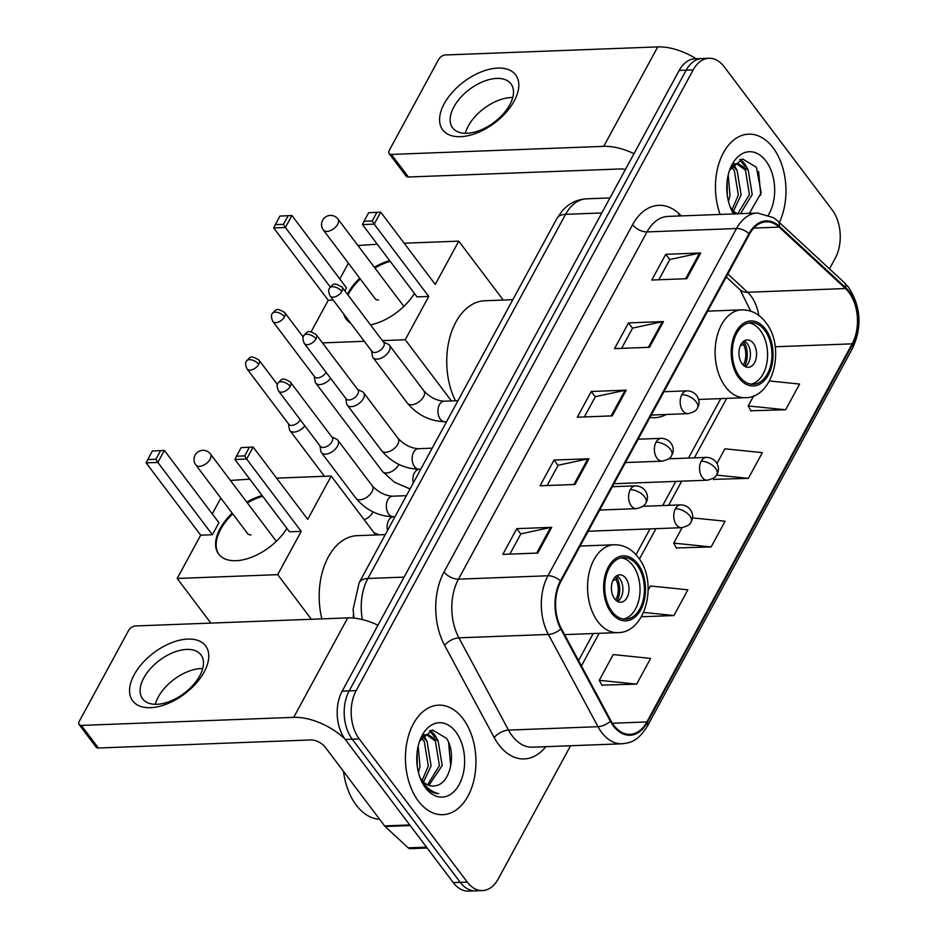 <?xml version="1.0" encoding="UTF-8"?>
<svg xmlns="http://www.w3.org/2000/svg" width="938" height="938" viewBox="0 0 938 938"><rect width="100%" height="100%" fill="white"/><g stroke="black" fill="none" stroke-linecap="round" stroke-linejoin="round"><path stroke-width="1.41" d="M649.975 417.422A60.513 38.892 87.8 0 0 654.783 417.703A60.513 38.892 87.8 0 0 666.32 414.479M353.251 618.036A34.249 22.02 -92.2 0 1 353.403 614.003M829.473 268.878L835.266 258.22A34.249 22.02 87.8 0 0 832.182 209.901L724.195 66.786A34.249 22.02 87.8 0 0 708.929 58.273L694.952 58.801A34.249 22.02 87.8 0 0 679.194 70.432L342.171 691.154A34.249 22.02 87.8 0 0 345.254 739.472L453.242 882.588A34.249 22.02 87.8 0 0 468.508 891.1L475.496 890.83A34.249 22.02 87.8 0 1 460.23 882.33A34.249 22.02 87.8 0 0 475.496 890.83L482.484 890.572A34.249 22.02 87.8 0 0 498.242 878.941L570.562 745.745M701.941 58.543A34.249 22.02 87.8 0 0 686.194 70.174L349.171 690.896A34.249 22.02 87.8 0 0 352.254 739.214L460.23 882.33L352.254 739.214A34.249 22.02 87.8 0 1 349.171 690.896L686.194 70.174A34.249 22.02 87.8 0 1 701.941 58.543M773.064 147.77A54.803 35.222 87.8 0 0 748.641 134.157A54.803 35.222 87.8 0 0 720.103 214.439A54.803 35.222 87.8 0 1 748.641 134.157A54.803 35.222 87.8 0 1 773.064 147.77A54.803 35.222 87.8 0 1 779.337 222.458A54.803 35.222 87.8 0 0 773.064 147.77M463.044 718.766A54.803 35.222 87.8 0 0 438.621 705.153A54.803 35.222 87.8 0 0 407.151 741.231A54.803 35.222 87.8 0 0 418.36 801.075A54.803 35.222 87.8 0 0 442.783 814.688A54.803 35.222 87.8 0 0 474.241 778.61A54.803 35.222 87.8 0 0 463.044 718.766A54.803 35.222 87.8 0 0 438.621 705.153A54.803 35.222 87.8 0 0 407.151 741.231A54.803 35.222 87.8 0 0 418.36 801.075A54.803 35.222 87.8 0 0 442.783 814.688A54.803 35.222 87.8 0 0 474.241 778.61A54.803 35.222 87.8 0 0 463.044 718.766M848.867 292.304A36.535 23.485 -92.2 0 1 852.15 343.847L646.868 721.943A36.535 23.485 -92.2 0 1 630.066 734.348A36.535 23.485 -92.2 0 1 610.849 720.665L561.252 628.413A36.535 23.485 -92.2 0 1 560.889 581.478L749.439 234.23A36.535 23.485 -92.2 0 1 766.24 221.825A36.535 23.485 -92.2 0 1 779.138 227.125L845.478 288.541A36.535 23.485 -92.2 0 1 848.867 292.304M849.23 291.624A37.45 24.071 87.8 0 0 845.759 287.755L779.419 226.351A37.45 24.071 87.8 0 0 748.981 233.621L560.443 580.88A37.45 24.071 87.8 0 0 560.807 628.988L610.404 721.24A37.45 24.071 87.8 0 0 647.314 722.541L852.607 344.457A37.45 24.071 87.8 0 0 849.23 291.624M601.891 685.127L636.668 684.119L650.632 658.406L613.218 654.572L599.253 680.296L602.055 685.432M750.846 410.774L785.634 409.765L799.598 384.052L769.465 380.969M713.607 479.353L748.383 478.357L762.36 452.632L724.933 448.81L716.984 463.454M676.368 547.944L711.145 546.948L725.109 521.223L692.408 517.882M708.929 58.273A34.249 22.02 87.8 0 0 693.182 69.904L356.159 690.626A34.249 22.02 87.8 0 0 359.242 738.945L467.23 882.06A34.249 22.02 87.8 0 0 482.484 890.572M537.779 553.057L502.815 554.381L516.779 528.657L551.743 527.332L537.779 553.057M649.495 347.295L614.542 348.619L628.507 322.895L663.459 321.57L649.495 347.295M686.745 278.703L651.781 280.028L665.745 254.315L700.709 252.979L686.745 278.703M575.017 484.465L540.065 485.79L554.03 460.077L588.982 458.752L575.017 484.465M612.256 415.874L577.304 417.211L591.268 391.486L626.221 390.161L612.256 415.874M641.416 616.77L673.906 615.539L687.871 589.814L650.456 585.992L648.193 590.154M591.268 391.486L595.278 396.809M584.362 416.941L595.36 396.668L625.083 390.302A9.134 4.749 28.5 0 1 626.221 390.161M554.03 460.077L558.04 465.4M547.112 485.532L558.122 465.26L587.845 458.881A9.134 4.749 28.5 0 1 588.982 458.752M665.745 254.315L669.767 259.638M658.839 279.759L669.838 259.498L699.56 253.119A9.134 4.749 28.5 0 1 700.709 252.979M628.507 322.895L632.529 328.23M621.601 348.35L632.599 328.089L662.322 321.711A9.134 4.749 28.5 0 1 663.459 321.57M516.779 528.657L520.801 533.992M509.873 554.112L520.883 533.851L550.594 527.473A9.134 4.749 28.5 0 1 551.743 527.332M711.145 546.948L673.73 543.114L682.125 527.648M673.73 543.114L676.533 548.261M748.383 478.357L716.409 475.085M713.079 478.38L713.783 479.67M785.634 409.765L748.207 405.943L753.718 395.813M748.207 405.943L751.021 411.079M673.906 615.539L643.632 612.432M636.668 684.119L599.253 680.296M732.531 165.686L737.104 170.47L741.114 194.963L733.493 210.956M731.394 167.081L734.325 170.575L738.335 195.069L732.132 209.479M729.999 206.466A25.807 16.591 87.8 0 0 731.464 208.635A25.807 16.591 87.8 0 0 737.385 213.782M732.074 166.061L738.03 163.587L748.196 170.048L752.217 194.541L740.481 213.665M733.809 163.869A45.669 29.359 87.8 0 0 733.797 163.869L738.03 163.587M736.647 163.751L745.429 170.153L749.439 194.647L737.714 213.77M728.193 175.113L730.01 195.385L728.451 201.4M727.138 181.175L727.278 195.256M730.972 208.881L734.266 214.298M768.398 214.966A37.215 23.919 87.8 0 0 765.9 160.973A37.215 23.919 87.8 0 0 729.893 169.45A37.215 23.919 87.8 0 0 731.429 209.924A37.215 23.919 87.8 0 0 733.551 213.923M749.403 213.325L761.164 192.865L756.415 167.281L742.579 158.968L729.858 169.895M734.771 213.876L730.385 207.474M758.608 171.502L760.777 195.221M739.613 159.706L744.878 166.214M732.988 165.346L733.786 166.636M740.645 159.354L745.159 164.385L748.172 170.001M733.997 164.725L737.069 170.423M444.225 103.708A45.669 25.713 143 0 1 497.808 68.087A45.669 25.713 143 0 1 514.153 101.058A45.669 25.713 143 0 1 460.57 136.678A45.669 25.713 143 0 1 444.225 103.708M509.78 104.798A36.535 20.566 -37 0 0 510.976 83.857A36.535 20.566 -37 0 0 483.199 81.559A36.535 20.566 -37 0 0 453.851 106.92A36.535 20.566 -37 0 0 452.655 127.861A36.535 20.566 -37 0 0 480.42 130.159A36.535 20.566 -37 0 0 509.78 104.798M465.318 133.313A36.535 20.566 143 0 1 468.273 126.044A36.535 20.566 143 0 1 512.734 97.529M696.231 58.754A45.669 23.72 -151.5 0 0 657.737 46.9L445.362 54.967A5.71 3.213 -37 0 0 438.667 59.411L389.317 150.291A5.71 3.213 -37 0 0 389.129 153.562A5.71 3.213 -37 0 0 391.357 154.418L408.417 177.012L620.792 168.946A11.42 5.933 28.5 0 1 625.353 169.614M633.994 153.691A45.669 23.72 -151.5 0 0 603.744 146.351L391.357 154.418M408.417 177.012A5.71 3.213 143 0 1 406.177 176.168L389.129 153.562M734.665 165.733A45.669 29.359 87.8 0 0 734.173 164.642M764.693 330.305A30.825 19.815 87.8 0 0 750.963 322.649A30.825 19.815 87.8 0 0 733.258 342.933A30.825 19.815 87.8 0 0 739.554 376.595A30.825 19.815 87.8 0 0 753.296 384.252A30.825 19.815 87.8 0 0 770.989 363.967A30.825 19.815 87.8 0 0 764.693 330.305M751.104 384.146A30.825 19.815 87.8 0 0 766.932 362.514A30.825 19.815 87.8 0 0 760.331 330.469A30.825 19.815 87.8 0 0 748.782 322.918M512.805 299.691L484.747 300.758A62.799 40.369 87.8 0 0 450.252 335.91A62.799 40.369 87.8 0 0 455.469 400.784M753.343 343.331A13.707 8.805 87.8 0 0 747.234 339.919A13.707 8.805 87.8 0 0 739.367 348.936A13.707 8.805 87.8 0 0 742.169 363.897A13.707 8.805 87.8 0 0 748.278 367.309A13.707 8.805 87.8 0 0 756.145 358.293A13.707 8.805 87.8 0 0 753.343 343.331M745.182 366.57A13.707 8.805 87.8 0 0 747.223 343.554A13.707 8.805 87.8 0 0 744.209 340.893M741.981 342.956L744.538 342.862A18.268 11.737 -92.2 0 1 744.573 366.207M743.213 365.093A15.981 10.271 -92.2 0 0 743.588 344.609L744.538 342.862M743.588 344.609L740.399 345.688M414.444 293.453A44.532 25.068 143 0 1 370.533 324.911M350.472 322.953A44.532 25.068 143 0 1 346.204 319.166A44.532 25.068 143 0 1 343.73 314.031M347.365 294.204A44.532 25.068 143 0 1 347.67 293.641A44.532 25.068 143 0 1 359.735 278.223M311.146 331.735L328.241 300.266L273.685 227.946L279.876 216.092L291.906 215.506L346.474 287.814L344.832 290.839M339.802 278.973L348.385 263.168M357.953 245.533L377.311 244.243M330.293 287.016L285.387 227.5L273.685 227.946M328.241 300.266L333.201 300.066M374.332 267.224A44.532 25.068 143 0 1 389.657 260.612M322.473 342.886L364.307 341.291M382.376 340.611L405.239 339.744L428.748 296.443L417.035 296.889L362.478 224.581L374.192 224.135L428.748 296.443M376.888 212.398L372.234 220.981L374.192 224.135L380.711 212.129L368.669 212.715L380.711 212.129L435.267 284.437L458.776 241.148L404.161 243.223M451.413 400.936L405.239 339.744M458.776 241.148L503.225 300.054M279.876 216.092L291.906 215.506L285.387 227.5L283.44 224.346L288.095 215.775M275.221 224.663L283.44 224.346M372.234 220.981L364.014 221.286L362.478 224.581M368.669 212.715L364.014 221.286M346.497 319.541A44.532 25.068 143 0 1 344.305 314.781M347.939 294.954A44.532 25.068 143 0 1 360.309 278.973M374.895 267.987A44.532 25.068 143 0 1 390.231 261.362M374.696 298.05A9.134 5.147 -37 0 0 375.024 298.601A9.134 5.147 -37 0 0 378.6 299.961M637.148 565.215A30.825 19.815 87.8 0 0 623.407 557.559A30.825 19.815 87.8 0 0 605.714 577.843A30.825 19.815 87.8 0 0 612.01 611.506A30.825 19.815 87.8 0 0 625.752 619.162A30.825 19.815 87.8 0 0 643.445 598.878A30.825 19.815 87.8 0 0 637.148 565.215M623.559 619.057A30.825 19.815 87.8 0 0 639.388 597.424A30.825 19.815 87.8 0 0 632.775 565.38A30.825 19.815 87.8 0 0 621.237 557.829M385.26 534.613L357.202 535.668A62.799 40.369 87.8 0 0 321.863 618.881M625.798 578.242A13.707 8.805 87.8 0 0 619.69 574.842A13.707 8.805 87.8 0 0 611.822 583.858A13.707 8.805 87.8 0 0 614.625 598.819A13.707 8.805 87.8 0 0 620.733 602.219A13.707 8.805 87.8 0 0 628.589 593.203A13.707 8.805 87.8 0 0 625.798 578.242M617.638 601.481A13.707 8.805 87.8 0 0 619.678 578.476A13.707 8.805 87.8 0 0 616.665 575.803M614.437 577.878L616.993 577.773A18.268 11.737 -92.2 0 1 617.028 601.117M615.668 600.015A15.981 10.271 -92.2 0 0 616.043 579.532L616.993 577.773M616.043 579.532L612.842 580.61M286.899 528.375A44.532 25.068 143 0 1 251.126 557.418A44.532 25.068 143 0 1 218.66 554.088A44.532 25.068 143 0 1 220.125 528.563A44.532 25.068 143 0 1 232.19 513.133M210.851 623.09L177.188 578.465L200.697 535.176L146.129 462.856L152.331 451.002L164.361 450.416L218.917 522.724L212.398 534.73L157.842 462.422L146.129 462.856M212.246 513.883L220.829 498.078M230.408 480.444L249.766 479.154M200.697 535.176L212.398 534.73M246.776 502.147A44.532 25.068 143 0 1 262.112 495.522M177.188 578.465L277.695 574.654L301.204 531.354L289.49 531.799L234.934 459.491L246.635 459.045L301.204 531.354M249.344 447.32L244.689 455.891L246.635 459.045L253.154 447.039L241.125 447.625L253.154 447.039L307.723 519.359L331.22 476.058L276.616 478.134M311.357 619.279L277.695 574.654M331.22 476.058L375.669 534.977M152.331 451.002L164.361 450.416L157.842 462.422L155.896 459.257L160.55 450.686M147.676 459.573L155.896 459.257M244.689 455.891L236.47 456.208L234.934 459.491M241.125 447.625L236.47 456.208M218.953 554.452A44.532 25.068 143 0 1 232.753 513.883M247.351 502.897A44.532 25.068 143 0 1 262.687 496.272M247.151 532.96A9.134 5.147 -37 0 0 247.48 533.523A9.134 5.147 -37 0 0 251.044 534.871M314.253 376.326L315.098 381.485A10.271 5.78 -37 0 0 315.754 383.056A10.271 5.78 -37 0 0 319.764 384.58A10.271 5.78 -37 0 0 330.645 378.354M284.507 316.833A7.422 4.174 -37 0 0 284.753 312.589C275.315 306.843 276.065 310.29 272.313 313.515A7.422 3.858 -151.5 0 1 275.139 312.155A7.422 3.858 28.5 0 1 284.507 316.833A7.422 4.174 -37 0 1 278.551 321.992A7.422 4.174 -37 0 1 272.911 321.523L314.617 376.818A7.422 4.174 -37 0 0 317.525 377.92A7.422 4.174 -37 0 0 326.107 372.339M288.47 423.824L289.314 428.983A10.271 5.78 -37 0 0 289.959 430.554A10.271 5.78 -37 0 0 293.981 432.078A10.271 5.78 -37 0 0 304.85 425.852M258.724 364.331A7.422 4.174 -37 0 0 258.97 360.086C249.531 354.341 250.27 357.788 246.518 361.013A7.422 3.858 -151.5 0 1 249.344 359.653A7.422 3.858 28.5 0 1 258.724 364.331A7.422 4.174 -37 0 1 252.756 369.49A7.422 4.174 -37 0 1 247.116 369.021L288.834 424.304A7.422 4.174 -37 0 0 291.73 425.418A7.422 4.174 -37 0 0 300.312 419.837M371.554 350.894L372.398 356.053A10.271 5.78 -37 0 0 373.043 357.613A10.271 5.78 -37 0 0 377.064 359.148A10.271 5.78 -37 0 0 387.265 353.72A10.271 5.78 -37 0 0 389.446 345.243A10.271 5.78 -37 0 0 388.121 344.187L383.396 341.96M341.807 291.401A7.422 4.174 -37 0 1 335.839 296.56A7.422 4.174 -37 0 1 330.199 296.091L371.917 351.375A7.422 4.174 -37 0 0 374.813 352.477A7.422 4.174 -37 0 0 383.525 346.697A7.422 4.174 -37 0 0 383.759 342.44L342.042 287.145C332.615 281.4 333.353 284.859 329.601 288.083A7.422 3.858 -151.5 0 1 332.427 286.723A7.422 3.858 28.5 0 1 341.807 291.401A7.422 4.174 -37 0 0 342.042 287.145M345.759 398.392L346.603 403.551A10.271 5.78 -37 0 0 347.259 405.11A10.271 5.78 -37 0 0 351.269 406.646A10.271 5.78 -37 0 0 361.482 401.218A10.271 5.78 -37 0 0 363.663 392.741A10.271 5.78 -37 0 0 362.338 391.685L357.613 389.458M316.012 338.899A7.422 4.174 -37 0 1 310.056 344.058A7.422 4.174 -37 0 1 304.404 343.589L346.122 398.873A7.422 4.174 -37 0 0 349.018 399.975A7.422 4.174 -37 0 0 357.73 394.195A7.422 4.174 -37 0 0 357.976 389.938L316.258 334.643C306.82 328.898 307.57 332.357 303.806 335.581A7.422 3.858 -151.5 0 1 306.644 334.221A7.422 3.858 28.5 0 1 316.012 338.899A7.422 4.174 -37 0 0 316.258 334.643M319.975 445.89L320.819 451.049A10.271 5.78 -37 0 0 321.464 452.608A10.271 5.78 -37 0 0 325.486 454.144A10.271 5.78 -37 0 0 335.687 448.716A10.271 5.78 -37 0 0 337.868 440.239A10.271 5.78 -37 0 0 336.543 439.172L331.818 436.956M290.229 386.397A7.422 4.174 -37 0 1 284.261 391.545A7.422 4.174 -37 0 1 278.621 391.087L320.339 446.371A7.422 4.174 -37 0 0 323.235 447.473A7.422 4.174 -37 0 0 331.946 441.692A7.422 4.174 -37 0 0 332.181 437.436L290.463 382.141C281.037 376.396 281.775 379.855 278.023 383.067A7.422 3.858 -151.5 0 1 280.849 381.719A7.422 3.858 28.5 0 1 290.229 386.397A7.422 4.174 -37 0 0 290.463 382.141M134.204 674.703A45.669 25.713 143 0 1 187.788 639.083A45.669 25.713 143 0 1 204.121 672.042A45.669 25.713 143 0 1 150.549 707.674A45.669 25.713 143 0 1 134.204 674.703M199.759 675.794A36.535 20.566 -37 0 0 200.955 654.853A36.535 20.566 -37 0 0 173.178 652.555A36.535 20.566 -37 0 0 143.819 677.916A36.535 20.566 -37 0 0 142.623 698.857A36.535 20.566 -37 0 0 170.399 701.155A36.535 20.566 -37 0 0 199.759 675.794M155.286 704.309A36.535 20.566 143 0 1 158.252 697.04A36.535 20.566 143 0 1 202.714 668.524M377.967 625.236A45.669 23.72 -151.5 0 0 347.717 617.896L135.33 625.963A5.71 3.213 -37 0 0 128.635 630.406L79.296 721.287A5.71 3.213 -37 0 0 79.109 724.558A5.71 3.213 -37 0 0 81.336 725.414L98.384 748.008L310.759 739.941A11.42 5.933 28.5 0 1 325.193 747.14L384.615 825.909L409.754 824.959M344.762 738.804A45.669 23.72 -151.5 0 0 293.711 717.347L81.336 725.414M98.384 748.008A5.71 3.213 143 0 1 96.157 747.164L79.109 724.558M424.633 736.729A45.669 29.359 87.8 0 0 424.14 735.638M423.777 734.864L428.009 734.583L438.175 741.043L442.185 765.537L428.865 785.411M427.153 848.022L410.211 848.667A5.71 3.67 -92.2 0 1 408.194 847.835L385.143 826.495A5.71 3.67 -92.2 0 1 384.615 825.909M343.484 771.399A57.089 36.699 87.8 0 0 356.241 805.109A57.089 36.699 87.8 0 0 379.609 819.273M422.499 736.682L427.071 741.466L431.093 765.959L423.472 781.952M421.373 738.077L424.304 741.571L428.314 766.065L422.112 780.475M419.978 777.461A25.807 16.591 87.8 0 0 421.443 779.63A25.807 16.591 87.8 0 0 432.934 786.032A25.807 16.591 87.8 0 0 434.775 785.81L432.84 786.044M422.041 737.045L428.009 734.583M426.626 734.747L435.396 741.149L439.418 765.643L427.517 784.848M418.16 746.109L419.99 766.381L418.43 772.396M417.117 752.159L417.258 766.252M420.939 779.877L424.246 785.294C428.502 790.804 433.344 793.595 438.785 793.665C432.617 792.305 427.294 788.553 422.815 782.409L420.365 778.458M455.868 731.968A37.215 23.919 87.8 0 0 419.872 740.445A37.215 23.919 87.8 0 0 421.408 780.908A37.215 23.919 87.8 0 0 425.524 787.873A37.215 23.919 87.8 0 0 459.221 784.473A37.215 23.919 87.8 0 0 455.868 731.968M434.775 785.81C450.369 784.836 456.865 752.886 446.382 738.276L432.559 729.963L419.837 740.891M448.587 742.497L450.744 766.217M429.581 730.702L434.857 737.209M422.968 736.342L423.753 737.631M430.612 730.35L435.126 735.38L438.14 740.997M423.976 735.72L427.048 741.419M679.194 70.432L693.182 69.904M453.242 882.588L467.23 882.06M345.254 739.472L359.242 738.945M342.171 691.154L356.159 690.626M353.989 618.107L353.098 609.313L359.172 582.662L556.891 218.507L562.425 210.593L566.552 206.618C572.426 201.787 579.109 199.196 586.59 198.833A45.669 29.359 87.8 0 0 565.591 214.333L601.809 212.961M556.891 218.507A22.84 11.866 28.5 0 1 565.591 214.333L367.872 578.488L404.09 577.116M359.172 582.662A22.84 11.866 28.5 0 1 367.872 578.488A45.669 29.359 87.8 0 0 362.338 619.561M852.15 343.847L775.21 346.767M758.819 315.461A36.535 23.485 87.8 0 0 750.975 296.021A36.535 23.485 87.8 0 0 747.586 292.257L727.853 273.99M545.787 746.683A57.089 36.699 -92.2 0 1 498.781 744.749A57.089 36.699 -92.2 0 1 494.197 737.561L444.6 645.309A57.089 36.699 -92.2 0 1 444.037 571.969L632.575 224.721A57.089 36.699 -92.2 0 1 678.983 213.63L681.445 215.904M610.404 721.24A11.42 5.3 151.7 0 1 597.998 726.692L508.502 730.092A45.669 29.359 87.8 0 0 512.171 735.849A45.669 29.359 87.8 0 0 532.526 747.187L622.023 743.787A45.669 29.359 -92.2 0 1 597.998 726.692L548.402 634.44A45.669 29.359 -92.2 0 1 547.956 575.768L736.494 228.52A11.42 5.933 28.5 0 1 748.981 233.621M647.314 722.541A11.42 5.933 28.5 0 1 647.372 726.2L852.654 348.104C862.257 326.893 860.92 306.679 848.655 287.462L844.118 282.432A11.42 7.363 132.8 0 1 845.759 287.755M560.443 580.88A11.42 5.933 -151.5 0 0 547.956 575.768L458.459 579.168A45.669 29.359 87.8 0 0 458.905 637.84L508.502 730.092A11.42 5.3 -28.3 0 0 494.197 737.561M560.807 628.988A11.42 5.3 151.7 0 1 548.402 634.44L458.905 637.84A11.42 5.3 -28.3 0 0 444.6 645.309M844.118 282.432L777.778 221.016A11.42 7.363 132.8 0 1 779.419 226.351M632.575 224.721A11.42 5.933 28.5 0 0 647.009 231.921L736.494 228.52A45.669 29.359 -92.2 0 1 757.505 213.02L668.008 216.408A45.669 29.359 87.8 0 0 647.009 231.921L458.459 579.168A11.42 5.933 28.5 0 1 444.037 571.969M852.654 348.104A11.42 5.933 -151.5 0 0 852.607 344.457M678.983 213.63A11.42 7.363 -47.2 0 0 678.362 216.021M646.868 721.943L612.373 723.245M581.419 665.921L599.112 633.314M639.423 559.071L655.932 528.669M668.606 505.336L681.727 481.171M694.39 457.838L726.657 398.404M845.478 288.541L747.586 292.257A20.554 13.249 -47.2 0 1 740.105 289.783L726.235 276.956M779.138 227.125L753.777 228.086M611.166 415.921L625.083 390.302M648.404 347.33L662.322 321.711M685.643 278.75L699.56 253.119M573.927 484.512L587.845 458.881M536.688 553.092L550.594 527.473M603.744 146.351L657.737 46.9M738.863 377.885A32.537 20.917 87.8 0 0 768.328 374.919A32.537 20.917 87.8 0 0 765.396 329.015A32.537 20.917 87.8 0 0 735.931 331.982A32.537 20.917 87.8 0 0 738.863 377.885M698.576 399.471L745.053 397.7A43.957 28.257 -92.2 0 1 725.461 386.784A43.957 28.257 -92.2 0 1 716.48 338.782A43.957 28.257 -92.2 0 1 741.724 309.857L707.674 311.146M403.868 306.386L337.985 219.058A9.134 5.147 143 0 1 337.68 224.288A9.134 5.147 143 0 1 326.963 231.416A9.134 5.147 143 0 1 323.399 230.056L375.47 299.081M611.318 612.795A32.537 20.917 87.8 0 0 640.771 609.829A32.537 20.917 87.8 0 0 637.84 563.926A32.537 20.917 87.8 0 0 608.387 566.892A32.537 20.917 87.8 0 0 611.318 612.795M564.594 634.627L617.509 632.622A43.957 28.257 -92.2 0 1 597.916 621.706A43.957 28.257 -92.2 0 1 588.935 573.704A43.957 28.257 -92.2 0 1 614.167 544.767L580.13 546.057M276.323 541.296L210.429 453.969A9.134 5.147 143 0 1 210.135 459.198A9.134 5.147 143 0 1 199.419 466.327A9.134 5.147 143 0 1 195.854 464.967L247.925 533.992M668.665 458.811L706.455 457.381C716.773 457.685 720.935 468.261 716.925 474.229A11.42 5.933 -151.5 0 0 715.635 468.449A11.42 5.933 28.5 0 0 701.202 461.25A11.42 7.34 87.8 0 0 702.234 477.36A11.42 7.34 87.8 0 0 707.322 480.197L613.968 483.738M706.455 457.381A11.42 7.34 87.8 0 0 701.202 461.25M420.681 469.363L419.134 469.422A10.271 6.601 87.8 0 0 414.678 472.447A10.271 6.601 87.8 0 0 413.318 482.918M315.754 383.056L382.47 471.486A10.271 5.78 -37 0 0 390.29 472.131A10.271 5.78 -37 0 0 398.544 464.99A10.271 5.78 -37 0 0 398.791 464.509A10.271 5.78 -37 0 0 398.838 464.404M642.87 506.309L680.671 504.879C690.978 505.183 695.152 515.759 691.13 521.727A11.42 5.933 -151.5 0 0 689.84 515.947A11.42 5.933 28.5 0 0 675.419 508.748A11.42 7.34 87.8 0 0 676.45 524.858A11.42 7.34 87.8 0 0 681.539 527.695L588.173 531.236M680.671 504.879A11.42 7.34 87.8 0 0 675.419 508.748M394.886 516.861L393.35 516.92A10.271 6.601 87.8 0 0 388.895 519.945A10.271 6.601 87.8 0 0 387.535 530.416M364.19 519.746A10.271 5.78 -37 0 0 372.749 512.488A10.271 5.78 -37 0 0 373.007 512.007A10.271 5.78 -37 0 0 373.054 511.902M663.928 391.721L687.073 390.841C697.38 391.146 701.554 401.722 697.532 407.702A11.42 5.933 -151.5 0 0 696.242 401.921A11.42 5.933 28.5 0 0 681.82 394.722A11.42 7.34 87.8 0 0 682.852 410.821A11.42 7.34 87.8 0 0 687.941 413.658L651.253 415.053M687.073 390.841A11.42 7.34 87.8 0 0 681.82 394.722M457.967 400.678L444.143 401.206A10.271 6.601 87.8 0 0 439.699 404.231A10.271 6.601 87.8 0 0 440.344 419.192A10.271 6.601 87.8 0 0 444.929 421.748L446.57 421.678M444.929 421.748C429.967 421.256 417.492 415.088 407.491 403.27A10.271 5.78 -37 0 0 411.501 404.794A10.271 5.78 -37 0 0 423.8 396.293A10.271 5.78 -37 0 0 423.894 390.888L389.446 345.243M638.133 439.219L661.278 438.339C671.596 438.644 675.759 449.22 671.749 455.2A11.42 5.933 -151.5 0 0 670.459 449.419A11.42 5.933 28.5 0 0 656.025 442.22A11.42 7.34 87.8 0 0 657.057 458.319A11.42 7.34 87.8 0 0 662.146 461.156L625.47 462.551M661.278 438.339A11.42 7.34 87.8 0 0 656.025 442.22M432.184 448.176L418.36 448.704A10.271 6.601 87.8 0 0 413.904 451.729A10.271 6.601 87.8 0 0 414.561 466.69A10.271 6.601 87.8 0 0 419.134 469.246L420.787 469.176M419.134 469.246C404.184 468.754 391.709 462.586 381.696 450.756A10.271 5.78 -37 0 0 385.706 452.292A10.271 5.78 -37 0 0 398.017 443.791A10.271 5.78 -37 0 0 398.099 438.386L363.663 392.741M612.35 486.716L635.495 485.837C645.801 486.142 649.975 496.718 645.954 502.698A11.42 5.933 -151.5 0 0 644.664 496.917A11.42 5.933 28.5 0 0 630.242 489.718A11.42 7.34 87.8 0 0 631.274 505.817A11.42 7.34 87.8 0 0 636.363 508.654L599.675 510.049M635.495 485.837A11.42 7.34 87.8 0 0 630.242 489.718M406.389 495.674L392.565 496.202A10.271 6.601 87.8 0 0 388.121 499.215A10.271 6.601 87.8 0 0 388.766 514.188A10.271 6.601 87.8 0 0 393.35 516.744L394.992 516.674M393.35 516.744C378.389 516.252 365.914 510.084 355.912 498.254A10.271 5.78 -37 0 0 359.922 499.79A10.271 5.78 -37 0 0 372.222 491.289A10.271 5.78 -37 0 0 372.316 485.884L337.868 440.239M293.711 717.347L347.717 617.896M410.199 825.546L385.143 826.495M408.194 847.835L426.485 847.143M586.59 198.833L609.97 197.941M777.778 221.016L773.545 217.686L757.505 213.02M622.023 743.787C630.242 742.662 637.219 742.087 647.372 726.2M740.105 289.783L750.74 311.17M578.535 660.551L593.203 633.537M635.999 554.71L650.022 528.891M662.685 505.559L675.806 481.393M688.48 458.061L720.747 398.627M745.053 397.7C773.58 398.298 785.868 347.025 765.771 322.473C759.17 313.937 751.15 309.739 741.724 309.857M337.985 219.058A9.134 9.134 0 0 0 322.66 220.196A9.134 9.134 0 0 0 323.399 230.056M617.509 632.622C646.036 633.209 658.324 581.935 638.215 557.383C631.626 548.859 623.606 544.65 614.167 544.767M210.429 453.969A9.134 9.134 0 0 0 195.116 455.106A9.134 9.134 0 0 0 195.854 464.967M419.134 469.422L416.331 469.223M382.47 471.486L394.535 482.296L410.07 488.921M716.925 474.229C716.245 476.856 713.044 478.837 707.322 480.197M284.753 312.589L303.209 337.047M272.911 321.523C271.141 317.818 270.941 315.145 272.313 313.515M393.35 516.92L390.536 516.721M324.489 476.316L289.959 430.554M373.957 532.69L379.046 534.848M691.13 521.727C690.462 524.354 687.261 526.335 681.539 527.695M258.97 360.086L277.425 384.545M247.116 369.021C245.357 365.316 245.158 362.643 246.518 361.013M444.143 401.206C436.662 400.714 429.909 397.278 423.894 390.888M407.491 403.27L373.043 357.613M330.199 296.091C328.441 292.386 328.241 289.713 329.601 288.083M697.532 407.702C696.864 410.328 693.663 412.31 687.941 413.658M418.36 448.704C410.867 448.212 404.114 444.776 398.099 438.386M381.696 450.756L347.259 405.11M304.404 343.589C302.646 339.884 302.446 337.211 303.806 335.581M671.749 455.2C671.069 457.814 667.868 459.808 662.146 461.156M392.565 496.202C385.084 495.71 378.331 492.274 372.316 485.884M355.912 498.254L321.464 452.608M278.621 391.087C276.862 387.382 276.663 384.709 278.023 383.067M645.954 502.698C645.285 505.312 642.084 507.306 636.363 508.654"/></g></svg>
